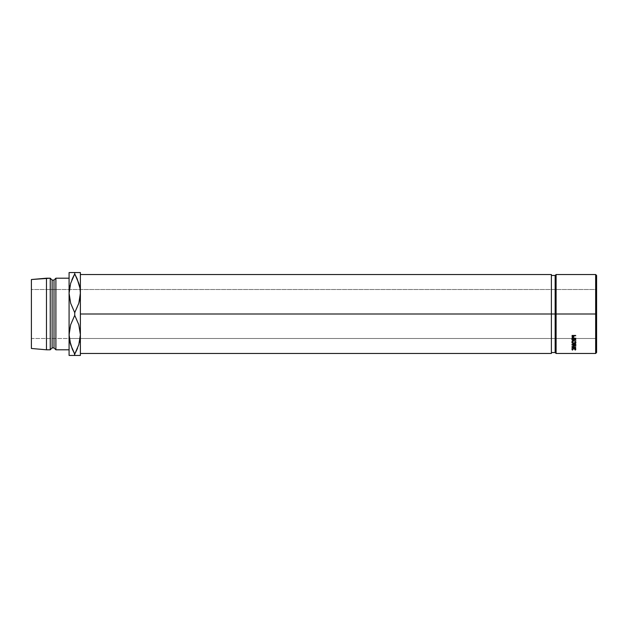 <?xml version="1.0" encoding="UTF-8"?>
<svg xmlns="http://www.w3.org/2000/svg" width="628" height="628" viewBox="0 0 628 628"><rect width="100%" height="100%" fill="white"/><g stroke="black" fill="none" stroke-linecap="round" stroke-linejoin="round"><path stroke-width="0.47" stroke-dasharray="3.14 2.35" d="M595.658 314L596.6 314L596.6 352.536L596.6 275.464L596.6 338.492L31.4 338.492L31.4 289.508L596.6 289.508L596.6 318.781L596.6 314L595.658 314L595.658 353.478L595.658 314L556.094 314L556.094 353.478L556.094 314L595.658 314L595.658 274.522L595.658 314M555.152 314L556.094 314L556.094 274.522L556.094 314L555.152 314L555.152 352.536L555.152 314L551.384 314L555.152 314L555.152 275.464L555.152 314M571.888 335.76L572.084 337.401L573.27 337.731L574.039 336.059L575.876 335.76L571.888 335.76L575.876 335.76L575.876 335.242L575.876 336.059L574.039 336.059L574.039 335.533L573.968 337.126L572.956 337.762L571.951 337.15L571.888 335.87L571.951 337.15L571.951 336.6L572.956 337.197L572.956 337.762L572.956 337.197L573.968 336.569L573.968 337.126L574.039 335.533L575.876 335.533L575.876 336.059L575.876 335.242L571.888 335.242L571.888 336.404L571.888 335.76M572.477 349.199L572.194 349.631L572.194 348.783L572.862 350.236L572.194 348.783L573.89 348.006L575.57 348.791L575.138 349.49L575.978 348.791L573.859 347.841L571.786 348.791L572.618 349.49L572.618 350.353L572.312 349.341L573.89 348.838L575.46 349.349L574.903 350.236L575.774 350.055L575.593 349.066L573.859 348.666L571.927 349.286L571.99 350.047L572.618 350.353L571.786 349.647L573.859 348.666L575.978 349.647L575.138 350.353L575.295 349.192M573.67 343.736L575.829 342.88L575.381 341.271L573.49 340.847L571.943 341.742L571.927 342.864L573.67 343.736M571.888 339.034L572.61 340.29L573.819 339.999L574.039 339.261L575.876 340.368L574.039 338.916L575.876 338.414L571.888 338.414L575.876 338.414L575.876 337.833L575.876 338.688L575.876 337.833L571.888 337.833L571.943 339.724L571.943 339.112L572.956 339.701L572.956 340.329L571.943 339.724M575.876 345.557L573.003 344.615L575.876 344.144L571.888 344.482L575.162 345.526L571.888 346.523L575.876 346.813L573.003 346.397L575.876 345.557L575.876 344.756L573.003 343.885L573.003 344.615L575.876 345.502L575.876 344.756L575.876 345.557L575.876 344.803L573.003 345.628L575.876 344.803L573.003 343.885L575.876 343.649L575.876 344.372L575.876 343.422L571.888 343.752L575.162 344.78L571.888 345.745L575.876 346.036L575.876 346.813L575.876 345.84L573.003 345.628L573.003 346.397L573.003 345.628L575.876 345.84L575.876 346.813L571.888 346.523L571.888 345.714L571.888 346.491L575.162 345.526L575.162 344.78L575.162 345.526L573.906 345.141M571.888 344.482L571.888 343.752L571.888 344.482L575.876 344.144L575.876 343.422L575.876 344.372M572.296 347.457L572.296 348.422L571.888 348.422L571.888 347.598L572.296 348.422L572.296 346.656L573.521 346.656L573.937 348.422L573.937 346.656L575.468 346.656L575.876 348.422L575.876 346.468L571.888 346.468L571.888 348.422L572.296 347.457L573.521 347.457L573.521 348.422L573.937 347.457L575.468 347.457L575.876 348.422L575.876 347.26L571.888 347.26L575.876 347.26L575.876 346.468L575.876 348.422L575.468 347.457M551.384 314L551.384 353.478L551.384 314L80.384 314L551.384 314L551.384 274.522L551.384 314M80.384 314L80.384 272.552L80.384 314M79.968 339.803L80.384 334.724L79.984 329.731L78.83 324.809L74.732 315.35L74.732 312.65L78.806 303.269L79.968 298.355L80.156 289.508L31.4 289.508L31.4 338.021L31.4 279.523L31.4 348.477L31.4 289.508L31.4 338.492L31.4 338.021L31.4 338.492L69.308 338.492L69.08 334.724L69.308 338.492L80.156 338.492L80.384 334.724L80.384 355.448L79.984 329.731L78.83 324.809L74.732 315.35L70.658 324.731L69.08 334.724L69.08 293.276L70.634 303.191L74.732 312.65L74.732 315.35L70.658 324.731L69.496 329.645L69.08 355.448L69.08 272.552L74.732 272.552L74.732 273.902L74.732 272.552L79.984 272.552L77.024 272.552M69.08 349.796L69.08 278.204L69.08 349.796M46.472 278.204L46.472 349.796L46.472 278.204M50.24 278.204L50.24 349.796L50.24 278.204M52.124 280.088L52.124 347.912L52.124 280.088M54.008 280.088L54.008 347.912L54.008 280.088M55.892 278.204L55.892 349.796L55.892 278.204M70.634 355.448L72.44 355.448L70.634 355.448M78.822 355.448L74.716 355.448L74.732 354.098L74.732 355.448L72.44 355.448M72.432 349.458L74.732 354.098L70.634 344.639L72.432 349.458M70.336 343.618L70.046 342.503M69.308 289.508L69.08 272.552L70.642 272.552M69.881 286.203L69.998 285.685M72.44 278.542L71.859 279.907M79.583 341.797L79.466 342.315M77.024 349.458L77.605 348.093M77.032 278.542L74.732 273.902L78.83 283.361L77.032 278.542M79.128 284.382L79.418 285.497M69.496 288.197L69.08 293.276L69.48 298.269L70.634 303.191L74.732 312.65L78.806 303.269L79.968 298.355L80.156 289.508L596.6 289.508L596.6 338.492L596.6 318.781L596.6 338.492L80.156 338.492M77.032 355.448L74.732 355.448M72.432 272.552L74.732 272.552M573.937 347.457L573.521 348.422L573.521 346.656L573.521 347.457L573.521 346.656L572.296 346.656L571.888 348.422L571.888 346.468L571.888 347.598L571.888 346.468L575.876 346.468L575.468 348.422L575.468 346.656L573.937 346.656L573.937 348.422L573.521 347.457M575.122 345.785L573.003 346.397L575.876 346.617L575.876 345.84L571.888 345.745L575.162 344.78L571.888 343.752L575.876 343.422L573.003 343.885L573.003 344.615L574.879 344.458M572.956 340.329L574.039 338.657L572.956 340.329M574.039 339.261L574.039 338.657L575.876 339.74L575.876 340.368L575.876 339.418L575.876 340.368M575.876 340.038L575.876 339.418L574.039 338.327L574.039 338.916L575.876 340.038M574.039 338.916L574.039 338.099L574.039 338.916M574.651 338.688L574.039 338.688L574.039 338.099L575.876 338.099L575.876 338.688M571.888 338.437L571.888 337.833L575.876 337.833L574.039 338.099L575.876 339.74L574.039 338.657L573.819 339.379L572.61 339.662L571.888 338.437M573.615 338.932L573.623 338.099L572.296 338.099L572.626 339.371L573.615 338.932M572.956 339.442L572.956 340.062L573.631 338.657L572.956 339.442L572.296 338.665L572.296 339.269L572.296 338.099L573.623 338.099L573.631 339.253L573.623 338.099L573.623 338.688L572.296 338.688L572.296 338.099L572.296 339.269L572.956 340.062L572.956 339.442M575.107 343.485L573.882 343.744L573.882 343.029L575.978 341.648L575.978 342.323L575.978 341.648L573.898 340.18L573.898 340.823L575.978 342.323M573.898 340.823L573.898 340.18L571.786 341.624L571.786 342.299L573.898 340.823M571.786 342.299L571.786 341.624L573.882 343.029L573.882 343.744L573.105 343.649M571.818 341.907L571.943 341.075L573.435 340.219L575.381 340.619L575.97 341.506L575.366 342.637L574.086 343.029L572.383 342.629L571.818 341.907M574.228 340.462L572.32 341.185L572.673 342.464L574.542 342.715L575.452 342.087L575.452 341.192L574.228 340.462M573.898 341.083L573.898 340.439L575.57 341.64L575.57 342.315L573.898 341.083L572.194 342.315L573.882 343.5L575.57 342.315L575.57 341.64L573.882 342.802L573.882 343.5L573.882 342.802L572.194 341.64L572.194 342.315L572.194 341.64L573.898 340.439L573.898 341.083L575.091 341.451L575.538 342.55L574.542 343.422L573.136 343.39L572.32 342.77L572.32 341.852L573.898 341.083M573.89 348.006L573.89 348.838L573.89 348.006L572.273 348.556L572.862 349.372L572.618 350.353L572.862 349.372L571.786 348.791L571.786 349.647L571.927 348.446L573.042 347.912L573.859 347.841L573.859 348.666L573.859 347.841L575.279 348.077L575.279 348.909L575.279 348.077L575.648 348.265L575.978 349.647L575.978 348.791L575.138 349.49L575.138 350.353L574.903 349.372L574.903 350.236L574.903 349.372L575.57 348.791L575.57 349.647L575.546 348.65L573.89 348.006M571.888 335.87L571.888 335.242L575.876 335.242L574.039 335.533L573.348 337.15L572.084 336.844L571.888 335.87M573.615 336.38L573.623 335.533L572.296 335.533L572.634 336.844L573.615 336.38M572.956 336.914L573.639 336.09L572.956 336.914L572.296 336.113L572.296 336.655L572.296 335.533L573.623 335.533L573.639 336.632L573.623 335.533L573.623 336.059L572.296 336.059L572.296 335.533L572.296 336.655L572.956 337.479L572.956 336.914M572.296 338.688L573.623 338.688L573.529 339.795L572.391 339.795L572.296 338.688M572.296 336.059L573.623 336.059L573.529 337.197L572.398 337.205L572.296 336.059M573.631 339.261L573.631 338.657M573.639 336.632L573.639 336.098"/><path stroke-width="0.94" d="M595.658 314L595.658 353.478L595.658 314L555.152 314L555.152 352.536L555.152 314L80.384 314L80.384 355.448L80.384 293.276L80.384 314L551.384 314L551.384 274.522L551.384 353.478L551.384 314L555.152 314L555.152 275.464L555.152 314L556.094 314L556.094 353.478L556.094 314L595.658 314L595.658 274.522L595.658 314L596.6 314L595.658 314M596.6 352.536L596.6 314L596.6 352.536L595.658 353.478L556.094 353.478L555.152 352.536L551.384 352.536M69.308 289.508L69.488 288.236M80.156 289.508L79.976 288.236L80.156 289.508M80.156 338.492L79.976 339.764M69.308 338.492L69.488 339.764L69.308 338.492M55.892 349.796L69.08 349.796L55.892 349.796L55.892 278.204L55.892 349.796L54.008 347.912L55.892 349.796M69.08 278.204L55.892 278.204L54.008 280.088L54.008 347.912L54.008 280.088L52.124 280.088L52.124 347.912L54.008 347.912L52.124 347.912L52.124 280.088L50.24 278.204L50.24 349.796L52.124 347.912L50.24 349.796L50.24 278.204L46.472 278.204L46.472 349.796L50.24 349.796L46.472 349.796L46.472 278.204L31.4 279.523L31.4 348.477L46.472 349.796L31.4 348.477L31.4 279.523L50.24 278.204L52.124 280.088L54.008 280.088L55.892 278.204L69.08 278.204M69.488 272.552L70.642 272.552L69.08 272.552L69.488 272.552L69.08 272.552L69.08 355.448L74.732 355.448L74.732 354.098L70.658 344.717L69.08 334.724L70.634 324.809L74.732 315.35L74.732 312.65L70.658 303.269L69.08 293.276L70.634 283.361L74.732 273.902L74.732 272.552L69.08 272.552L69.08 355.448L70.642 355.448L69.48 355.448M74.371 353.423L74.732 355.448L72.44 355.448M72.259 349.042L69.496 339.803L69.08 334.724L70.634 324.809L74.732 315.35L78.806 324.731L80.384 334.724L78.83 344.639L74.732 354.098L77.024 349.458M70.336 343.618L70.046 342.503M79.984 272.552L78.822 272.552L80.384 272.552L80.384 293.276L80.384 272.552L72.432 272.552M78.822 272.552L74.732 272.552L74.732 273.902L71.859 279.907M69.998 285.685L69.881 286.203M75.093 274.577L74.732 273.902L72.44 278.542M77.205 278.958L79.968 288.197L80.384 293.276L78.83 303.191L74.732 312.65L70.658 303.269L69.08 293.276L70.634 283.361L74.732 273.902L78.806 283.283L79.968 288.197L80.384 293.276L79.984 298.269L78.83 303.191L74.732 312.65L74.732 315.35L78.806 324.731L80.384 334.724L78.83 344.639L74.732 354.098L77.605 348.093M79.984 355.448L77.032 355.448M77.024 355.448L74.732 355.448L77.024 355.448M79.466 342.315L79.583 341.797M74.732 272.552L77.024 272.552M79.128 284.382L79.418 285.497M77.252 279.06L74.732 273.902M72.212 348.94L74.732 354.098M70.642 355.448L74.732 355.448M551.384 275.464L555.152 275.464L556.094 274.522L556.094 314L556.094 274.522L595.658 274.522L596.6 275.464L596.6 314L596.6 275.464M573.521 347.457L572.296 347.457M575.468 347.457L573.937 347.457M575.876 345.557L575.122 345.785M573.906 345.141L571.888 344.513M575.876 344.372L574.879 344.458M572.037 339.921L571.888 339.034M572.956 340.329L572.54 340.274M575.876 340.368L574.039 339.261M575.876 338.688L574.651 338.688M575.978 342.323L575.107 343.485M573.882 343.744L571.786 342.299M575.57 349.647L573.89 348.838L572.194 349.631M80.384 353.478L551.384 353.478M80.384 274.522L551.384 274.522"/></g></svg>
